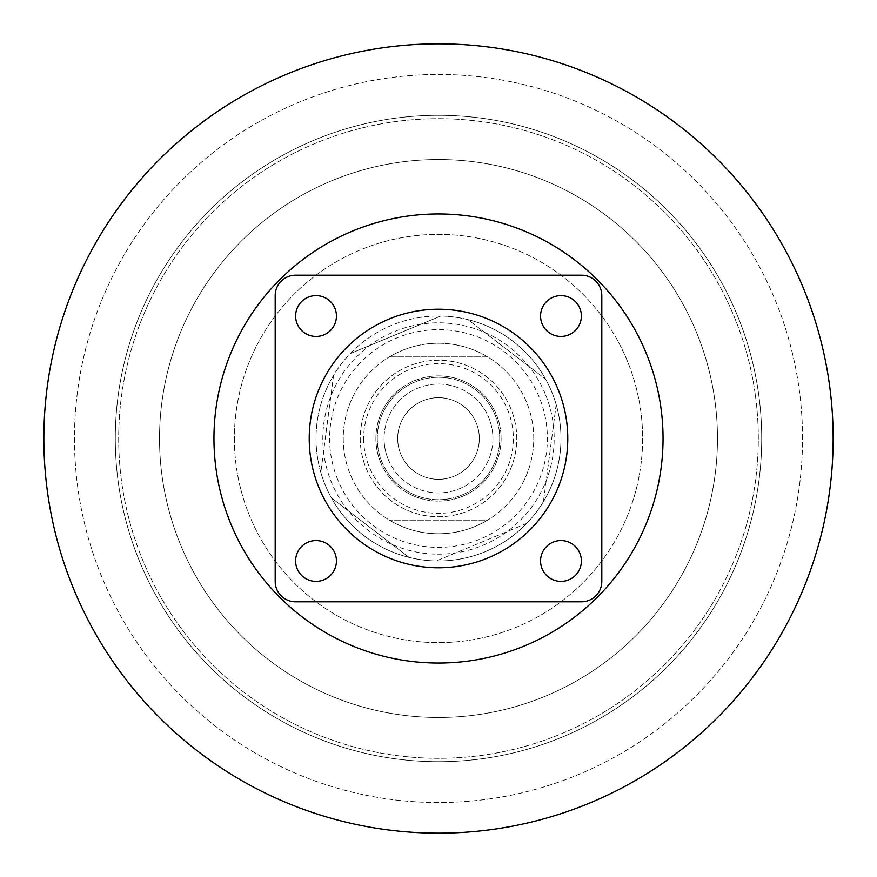 <?xml version="1.0" encoding="UTF-8"?>
<svg xmlns="http://www.w3.org/2000/svg" width="877" height="877" viewBox="0 0 877 877"><rect width="100%" height="100%" fill="white"/><g stroke="black" fill="none" stroke-linecap="round" stroke-linejoin="round"><path stroke-width="0.66" stroke-dasharray="4.38 3.29" d="M833.15 438.5A394.65 394.65 0 0 0 438.5 43.85A394.65 394.65 0 0 0 43.85 438.5A394.65 394.65 0 0 0 438.5 833.15A394.65 394.65 0 0 0 833.15 438.5A394.65 394.65 0 0 0 438.5 43.85A394.65 394.65 0 0 0 43.85 438.5A394.65 394.65 0 0 0 438.5 833.15A394.65 394.65 0 0 0 833.15 438.5A394.65 394.65 0 0 0 438.5 43.85A394.65 394.65 0 0 0 43.85 438.5A394.65 394.65 0 0 0 438.5 833.15A394.65 394.65 0 0 0 833.15 438.5A394.65 394.65 0 0 0 438.5 43.85A394.65 394.65 0 0 0 43.85 438.5A394.65 394.65 0 0 0 438.5 833.15A394.65 394.65 0 0 0 833.15 438.5A394.65 394.65 0 0 0 438.5 43.85A394.65 394.65 0 0 0 43.85 438.5A394.65 394.65 0 0 0 438.5 833.15A394.65 394.65 0 0 0 833.15 438.5M663.045 438.5A224.545 224.545 0 0 0 438.5 213.955A224.545 224.545 0 0 0 213.955 438.5A224.545 224.545 0 0 0 438.5 663.045A224.545 224.545 0 0 0 663.045 438.5M159.526 438.5A278.974 278.974 0 0 0 438.5 717.474A278.974 278.974 0 0 0 717.474 438.5A278.974 278.974 0 0 0 438.5 159.526A278.974 278.974 0 0 0 159.526 438.5A278.974 278.974 0 0 0 438.5 717.474A278.974 278.974 0 0 0 717.474 438.5A278.974 278.974 0 0 0 438.5 159.526A278.974 278.974 0 0 0 159.526 438.5M234.367 438.5A204.133 204.133 0 0 0 438.5 642.633A204.133 204.133 0 0 0 642.633 438.5A204.133 204.133 0 0 0 438.5 234.367A204.133 204.133 0 0 0 234.367 438.5A204.133 204.133 0 0 0 438.5 642.633A204.133 204.133 0 0 0 642.633 438.5A204.133 204.133 0 0 0 438.5 234.367A204.133 204.133 0 0 0 234.367 438.5M761.707 438.5A323.207 323.207 0 0 1 438.5 761.707A323.207 323.207 0 0 1 115.293 438.5A323.207 323.207 0 0 1 438.5 115.293A323.207 323.207 0 0 1 761.707 438.5A323.207 323.207 0 0 1 438.5 761.707A323.207 323.207 0 0 1 115.293 438.5A323.207 323.207 0 0 1 438.5 115.293A323.207 323.207 0 0 1 761.707 438.5M802.532 438.5A364.032 364.032 0 0 0 438.5 74.468A364.032 364.032 0 0 0 74.468 438.5A364.032 364.032 0 0 0 438.5 802.532A364.032 364.032 0 0 0 802.532 438.5A364.032 364.032 0 0 0 438.5 74.468A364.032 364.032 0 0 0 74.468 438.5A364.032 364.032 0 0 0 438.5 802.532A364.032 364.032 0 0 0 802.532 438.5M755.25 394.387A319.798 319.798 0 0 0 394.387 121.75A319.798 319.798 0 0 0 121.75 482.613A319.798 319.798 0 0 0 482.613 755.25A319.798 319.798 0 0 0 755.25 394.387A319.798 319.798 0 0 0 394.387 121.75A319.798 319.798 0 0 0 121.75 482.613A319.798 319.798 0 0 0 482.613 755.25A319.798 319.798 0 0 0 755.25 394.387M492.94 438.5A54.44 54.44 0 0 1 438.5 492.94A54.44 54.44 0 0 1 384.06 438.5A54.44 54.44 0 0 0 438.5 492.94A54.44 54.44 0 0 0 492.94 438.5A54.44 54.44 0 0 0 438.5 384.06A54.44 54.44 0 0 0 384.06 438.5A54.44 54.44 0 0 1 438.5 384.06A54.44 54.44 0 0 1 492.94 438.5M363.648 438.5A74.852 74.852 0 0 0 438.5 513.352A74.852 74.852 0 0 0 513.352 438.5A74.852 74.852 0 0 0 438.5 363.648A74.852 74.852 0 0 0 363.648 438.5M487.568 356.851A95.264 95.264 0 0 0 389.432 356.851A95.264 95.264 0 0 1 487.568 356.851L389.432 356.851L487.568 356.851M533.764 438.5A95.264 95.264 0 0 0 438.5 343.236A95.264 95.264 0 0 0 343.236 438.5A95.264 95.264 0 0 0 438.5 533.764A95.264 95.264 0 0 0 533.764 438.5A95.264 95.264 0 0 0 438.5 343.236A95.264 95.264 0 0 0 343.236 438.5A95.264 95.264 0 0 0 438.5 533.764A95.264 95.264 0 0 0 533.764 438.5M389.432 520.149A95.264 95.264 0 0 0 487.568 520.149L389.432 520.149A95.264 95.264 0 0 0 487.568 520.149L389.432 520.149M295.615 316.027A20.412 20.412 0 0 0 316.027 336.439A20.412 20.412 0 0 0 336.439 316.027A20.412 20.412 0 0 0 316.027 295.615A20.412 20.412 0 0 0 295.615 316.027M540.561 316.027A20.412 20.412 0 0 0 560.973 336.439A20.412 20.412 0 0 0 581.385 316.027A20.412 20.412 0 0 0 560.973 295.615A20.412 20.412 0 0 0 540.561 316.027M540.561 560.973A20.412 20.412 0 0 0 560.973 581.385A20.412 20.412 0 0 0 581.385 560.973A20.412 20.412 0 0 0 560.973 540.561A20.412 20.412 0 0 0 540.561 560.973M295.615 560.973A20.412 20.412 0 0 0 316.027 581.385A20.412 20.412 0 0 0 336.439 560.973A20.412 20.412 0 0 0 316.027 540.561A20.412 20.412 0 0 0 295.615 560.973M567.781 438.5A129.281 129.281 0 0 0 438.5 309.219A129.281 129.281 0 0 0 309.219 438.5A129.281 129.281 0 0 0 438.5 567.781A129.281 129.281 0 0 0 567.781 438.5M601.808 581.385L601.808 295.615A20.412 20.412 0 0 0 581.385 275.192L295.615 275.192A20.412 20.412 0 0 0 275.192 295.615L275.192 581.385A20.412 20.412 0 0 0 295.615 601.808L581.385 601.808A20.412 20.412 0 0 0 601.808 581.385M476.211 422.857A40.824 40.824 0 0 1 454.143 476.211A40.824 40.824 0 0 1 400.789 454.143A40.824 40.824 0 0 1 422.857 400.789A40.824 40.824 0 0 1 476.211 422.857A40.824 40.824 0 0 1 454.143 476.211A40.824 40.824 0 0 1 400.789 454.143A40.824 40.824 0 0 1 422.857 400.789A40.824 40.824 0 0 1 476.211 422.857M388.215 459.351A54.44 54.44 0 0 1 417.649 388.215A54.44 54.44 0 0 1 488.785 417.649A54.44 54.44 0 0 1 459.351 488.785A54.44 54.44 0 0 1 388.215 459.351M510.787 408.529A78.25 78.25 0 0 0 408.529 366.213A78.25 78.25 0 0 0 366.213 468.471A78.25 78.25 0 0 0 468.471 510.787A78.25 78.25 0 0 0 510.787 408.529A78.25 78.25 0 0 0 408.529 366.213A78.25 78.25 0 0 0 366.213 468.471A78.25 78.25 0 0 0 468.471 510.787A78.25 78.25 0 0 0 510.787 408.529M380.673 462.475A62.596 62.596 0 0 1 414.525 380.673A62.596 62.596 0 0 1 496.327 414.525A62.596 62.596 0 0 1 462.475 496.327A62.596 62.596 0 0 1 380.673 462.475A62.596 62.596 0 0 1 414.525 380.673A62.596 62.596 0 0 1 496.327 414.525A62.596 62.596 0 0 1 462.475 496.327A62.596 62.596 0 0 1 380.673 462.475M381.933 461.96A61.237 61.237 0 0 1 415.04 381.933A61.237 61.237 0 0 1 495.067 415.04A61.237 61.237 0 0 1 461.96 495.067A61.237 61.237 0 0 1 381.933 461.96A61.237 61.237 0 0 0 461.96 495.067A61.237 61.237 0 0 0 495.067 415.04A61.237 61.237 0 0 1 461.96 495.067A61.237 61.237 0 0 1 381.933 461.96A61.237 61.237 0 0 1 415.04 381.933A61.237 61.237 0 0 1 495.067 415.04A61.237 61.237 0 0 0 415.04 381.933A61.237 61.237 0 0 0 381.933 461.96M556.182 404.582L543.444 501.644L556.182 404.582A122.473 122.473 0 0 0 551.633 391.58A122.473 122.473 0 0 1 485.419 551.633A122.473 122.473 0 0 1 325.367 485.419A122.473 122.473 0 0 1 391.58 325.367A122.473 122.473 0 0 1 551.633 391.58A122.473 122.473 0 0 0 545.658 379.182L467.967 319.623A122.473 122.473 0 0 0 440.714 316.038L350.285 353.541A122.473 122.473 0 0 0 333.556 375.356L320.818 472.418A122.473 122.473 0 0 0 543.444 501.644A122.473 122.473 0 0 0 551.633 391.58A122.473 122.473 0 0 1 485.419 551.633A122.473 122.473 0 0 1 325.367 485.419A122.473 122.473 0 0 0 331.342 497.818L409.033 557.377L331.342 497.818M350.504 474.994A95.264 95.264 0 0 0 474.994 526.496A95.264 95.264 0 0 0 526.496 402.006A95.264 95.264 0 0 0 402.006 350.504A95.264 95.264 0 0 0 350.504 474.994A95.264 95.264 0 0 0 474.994 526.496A95.264 95.264 0 0 0 526.496 402.006A95.264 95.264 0 0 0 402.006 350.504A95.264 95.264 0 0 0 350.504 474.994M467.967 319.623A122.473 122.473 0 0 1 545.658 379.182L467.967 319.623M350.285 353.541A122.473 122.473 0 0 1 440.714 316.038L350.285 353.541M320.818 472.418A122.473 122.473 0 0 1 333.556 375.356L320.818 472.418M526.715 523.459L436.286 560.962L526.715 523.459A122.473 122.473 0 0 0 543.444 501.644M545.351 394.19A115.676 115.676 0 0 0 394.19 331.649A115.676 115.676 0 0 0 331.649 482.81A115.676 115.676 0 0 0 482.81 545.351A115.676 115.676 0 0 0 545.351 394.19M337.93 480.201A108.869 108.869 0 0 1 396.799 337.93A108.869 108.869 0 0 1 539.07 396.799A108.869 108.869 0 0 1 480.201 539.07A108.869 108.869 0 0 1 337.93 480.201M409.033 557.377A122.473 122.473 0 0 0 436.286 560.962"/><path stroke-width="1.32" d="M663.045 438.5A224.545 224.545 0 0 0 438.5 213.955A224.545 224.545 0 0 0 213.955 438.5A224.545 224.545 0 0 0 438.5 663.045A224.545 224.545 0 0 0 663.045 438.5M833.15 438.5A394.65 394.65 0 0 0 438.5 43.85A394.65 394.65 0 0 0 43.85 438.5A394.65 394.65 0 0 0 438.5 833.15A394.65 394.65 0 0 0 833.15 438.5M295.615 316.027A20.412 20.412 0 0 0 316.027 336.439A20.412 20.412 0 0 0 336.439 316.027A20.412 20.412 0 0 0 316.027 295.615A20.412 20.412 0 0 0 295.615 316.027M540.561 316.027A20.412 20.412 0 0 0 560.973 336.439A20.412 20.412 0 0 0 581.385 316.027A20.412 20.412 0 0 0 560.973 295.615A20.412 20.412 0 0 0 540.561 316.027M540.561 560.973A20.412 20.412 0 0 0 560.973 581.385A20.412 20.412 0 0 0 581.385 560.973A20.412 20.412 0 0 0 560.973 540.561A20.412 20.412 0 0 0 540.561 560.973M295.615 560.973A20.412 20.412 0 0 0 316.027 581.385A20.412 20.412 0 0 0 336.439 560.973A20.412 20.412 0 0 0 316.027 540.561A20.412 20.412 0 0 0 295.615 560.973M567.781 438.5A129.281 129.281 0 0 0 438.5 309.219A129.281 129.281 0 0 0 309.219 438.5A129.281 129.281 0 0 0 438.5 567.781A129.281 129.281 0 0 0 567.781 438.5M601.808 581.385L601.808 295.615A20.412 20.412 0 0 0 581.385 275.192L295.615 275.192A20.412 20.412 0 0 0 275.192 295.615L275.192 581.385A20.412 20.412 0 0 0 295.615 601.808L581.385 601.808A20.412 20.412 0 0 0 601.808 581.385"/></g></svg>
